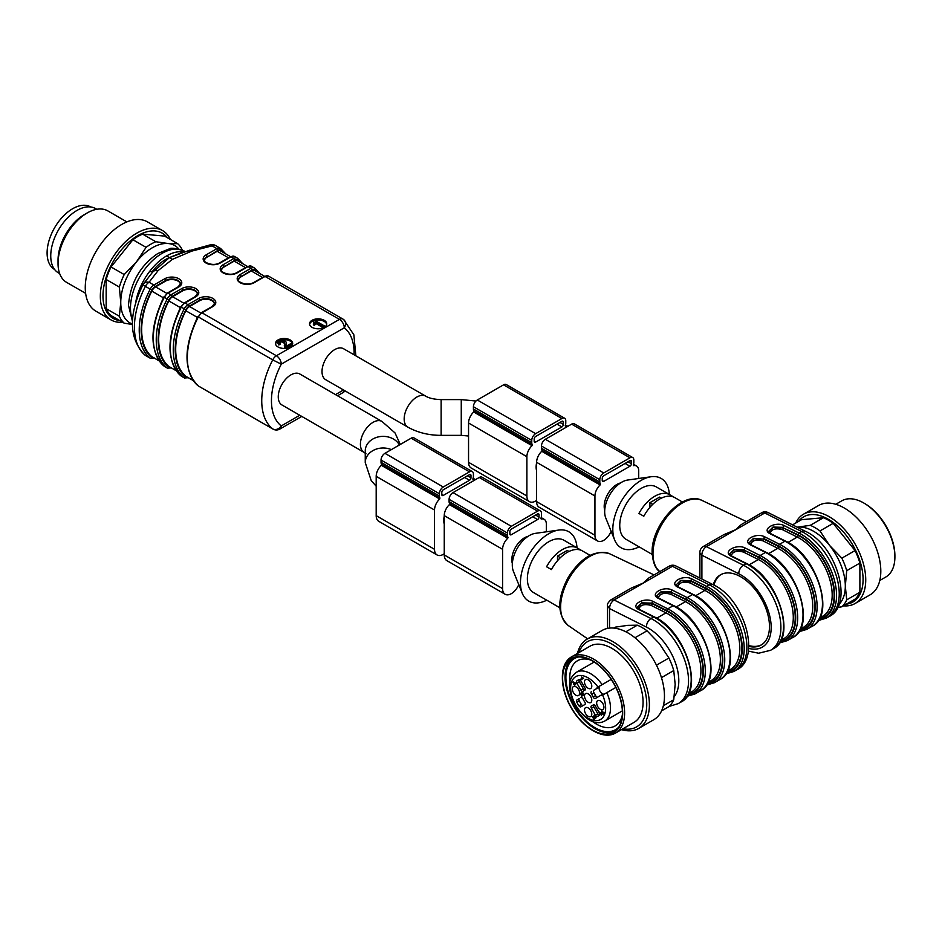 <?xml version="1.0" encoding="UTF-8"?>
<svg xmlns="http://www.w3.org/2000/svg" width="942" height="942" viewBox="0 0 942 942"><rect width="100%" height="100%" fill="white"/><g stroke="black" fill="none" stroke-linecap="round" stroke-linejoin="round"><path stroke-width="1.41" d="M183.69 251.997L183.396 251.844C178.003 251.173 172.386 252.538 166.557 255.953C160.729 259.274 155.112 264.396 149.719 271.296L152.628 272.097L155.053 270.224L158.138 270.542L172.433 259.344L191.815 251.09L212.103 245.862A6.877 3.968 -60 0 1 215.541 245.532A6.877 3.968 -60 0 1 215.8 245.709M290.171 339.956A8.596 4.957 0 0 0 280.81 338.873A8.596 4.957 0 0 0 275.5 343.465A8.596 4.957 0 0 0 284.095 348.422A8.596 4.957 0 0 0 292.691 343.465A8.596 4.957 0 0 0 290.171 339.956M324.201 320.304A8.596 4.957 0 0 0 314.84 319.232A8.596 4.957 0 0 0 309.529 323.812A8.596 4.957 0 0 0 318.125 328.782A8.596 4.957 0 0 0 326.721 323.812A8.596 4.957 0 0 0 324.201 320.304M299.839 374.009A17.874 10.315 120 0 0 281.964 384.336A17.874 10.315 120 0 0 281.964 404.978L364.118 452.407A17.874 10.315 120 0 1 361.387 438.077A17.874 10.315 120 0 1 373.056 422.334A17.874 10.315 120 0 1 381.993 421.451L299.839 374.009M343.595 348.752A17.874 10.315 120 0 0 325.72 359.067A17.874 10.315 120 0 0 325.72 379.708L407.874 427.15A17.874 10.315 120 0 1 407.874 406.508A17.874 10.315 120 0 1 425.749 396.182L343.595 348.752M182.454 252.315L169.407 257.602L166.557 255.953M152.003 272.002C156.937 265.303 162.742 260.51 169.407 257.602L155.053 270.224M153.31 271.237L143.384 284.025M172.433 259.344L169.407 257.602L189.754 250.195L191.815 251.09M354.074 354.804A58.439 33.735 120 0 0 344.289 327.792L281.269 364.177A58.439 33.735 120 0 0 281.269 425.925A6.877 5.593 128.1 0 1 272.709 428.893A65.316 37.704 -60 0 1 272.709 359.879L198.326 316.936A65.316 37.704 120 0 0 198.326 385.949L272.709 428.893A6.877 3.968 120 0 0 272.968 429.069L198.597 386.126A6.877 3.968 120 0 0 198.88 386.267M143.514 283.848A6.877 5.228 34 0 1 149.083 282.247L153.899 285.026L164.744 278.761A9.973 5.758 180 0 1 178.85 278.761A9.973 5.758 180 0 1 178.85 286.91L168.006 293.162L170.914 294.846L181.759 288.593A9.973 5.758 180 0 1 195.865 288.593A9.973 5.758 180 0 1 195.865 296.73L185.021 302.994L187.929 304.678L198.774 298.414A9.973 5.758 180 0 1 212.88 298.414A9.973 5.758 180 0 1 212.88 306.55L202.035 312.815L276.406 355.758A6.877 3.968 60 0 1 281.269 364.177L272.709 359.879A6.877 3.968 120 0 1 276.406 355.758L339.426 319.373L265.043 276.43L254.199 282.694A9.973 5.758 180 0 1 240.104 282.694A9.973 5.758 180 0 1 240.104 274.558L250.949 268.293L248.029 266.61L237.184 272.874A9.973 5.758 180 0 1 223.089 272.874A9.973 5.758 180 0 1 223.089 264.737L233.934 258.473L231.014 256.789L220.169 263.053A9.973 5.758 180 0 1 206.074 263.053A9.973 5.758 180 0 1 206.074 254.905L216.919 248.653L212.103 245.862A6.877 2.037 -102.6 0 0 210.596 244.767L183.29 252.279M154.594 358.066L150.461 358.349L145.645 355.558A6.877 6.877 0 0 1 144.844 355.016A6.877 5.593 -51.9 0 0 145.386 355.381L150.202 358.16A65.316 37.704 -60 0 1 150.202 289.147L145.386 286.368A65.316 37.704 120 0 0 145.386 355.381A6.877 3.968 -60 0 0 145.645 355.558A6.877 3.968 -60 0 0 145.939 355.711M143.408 283.989A6.877 5.228 34 0 0 143.019 284.684L145.386 286.368A6.877 3.968 -60 0 1 149.083 282.247L158.138 270.542M344.289 327.792A6.877 5.593 -51.9 0 0 343.665 319.573L343.665 319.573A6.877 5.593 -51.9 0 0 343.135 319.22A6.877 3.968 120 0 0 342.864 319.032A6.877 3.968 120 0 0 339.426 319.373A6.877 3.968 60 0 1 344.289 327.792M188.906 251.149L189.754 250.195L188.906 251.149M223.395 252.538A63.938 36.915 120 0 0 220.852 250.207A5.499 3.179 120 0 0 217.885 250.337L207.04 257.154A8.596 4.957 0 0 0 204.544 260.357M207.04 257.154L217.202 251.29A6.877 3.968 -60 0 1 220.64 250.949L230.484 256.624M240.41 262.359A63.938 36.915 120 0 0 237.867 260.027A5.499 3.179 120 0 0 234.899 260.157L224.055 266.975A8.596 4.957 0 0 0 221.558 270.177M224.055 266.975L234.217 261.111A6.877 3.968 -60 0 1 237.655 260.769L247.499 266.456M257.425 272.179A63.938 36.915 120 0 0 254.882 269.848A5.499 3.179 120 0 0 251.914 269.977L241.07 276.807A8.596 4.957 0 0 0 238.573 279.998M241.07 276.807L251.231 270.931A6.877 3.968 -60 0 1 254.67 270.589L264.514 276.277M195.865 296.73A1.378 0.789 60 0 0 195.171 296.659L197.408 293.786A8.596 4.957 0 0 0 192.097 289.194A8.596 4.957 0 0 0 182.736 290.277L182.736 290.831A8.596 4.957 180 0 1 191.85 289.7A8.596 4.957 180 0 1 197.384 294.034M182.736 290.831L172.574 296.706A6.877 3.968 120 0 0 168.818 300.922A63.255 36.514 120 0 0 168.818 366.426A6.877 3.968 120 0 0 169.136 366.65A6.877 3.968 120 0 0 169.489 366.815M212.88 306.55A1.378 0.789 60 0 0 212.185 306.48L214.423 303.607A8.596 4.957 0 0 0 209.112 299.026A8.596 4.957 0 0 0 199.751 300.098L199.751 300.663A8.596 4.957 180 0 1 208.865 299.521A8.596 4.957 180 0 1 214.399 303.854M199.751 300.663L189.589 306.527A6.877 3.968 120 0 0 185.833 310.754A63.255 36.514 120 0 0 185.833 376.247A6.877 3.968 120 0 0 186.151 376.47A6.877 3.968 120 0 0 186.504 376.635M178.85 286.91A1.378 0.789 60 0 0 178.156 286.839L180.393 283.954A8.596 4.957 0 0 0 175.082 279.374A8.596 4.957 0 0 0 165.721 280.445L165.721 281.01A8.596 4.957 180 0 1 174.835 279.88A8.596 4.957 180 0 1 180.369 284.213M165.721 281.01L155.56 286.874A6.877 3.968 120 0 0 151.803 291.102A63.255 36.514 120 0 0 151.803 356.606A6.877 3.968 120 0 0 152.121 356.83A6.877 3.968 120 0 0 152.474 356.994M314.769 320.374A8.596 4.957 180 0 1 324.201 321.434A8.596 4.957 180 0 1 326.662 324.378M309.588 324.378A8.596 4.957 180 0 1 313.816 320.645M313.392 323.707L313.392 324.825L314.546 325.496L315.488 323.283L323.094 327.675L324.295 326.992L324.295 325.873L314.534 320.233L313.757 320.68L313.392 323.707L314.546 324.378L315.488 322.164L323.094 326.556L324.295 325.873M314.004 322.034L314.004 323.165M283.283 339.65A8.596 4.957 180 0 1 290.171 341.075A8.596 4.957 180 0 1 292.632 344.018M275.559 344.018A8.596 4.957 180 0 1 278.455 340.839M287.31 348.069L291.938 345.396L291.938 344.266L290.784 343.606L286.015 346.362L285.873 345.62M279.221 343.194L281.894 341.616L284.531 343.441M285.873 345.69L286.156 342.146C283.613 338.814 280.775 338.79 277.631 342.087L278.785 343.842L280.127 343.206L279.221 342.076L281.894 340.498L284.484 342.04L284.72 348.41M277.631 342.087L278.785 344.96L280.127 344.325L280.127 343.206M285.873 346.821L286.156 343.265M323.094 327.675L323.094 326.556M314.546 325.496L314.546 324.378M315.488 323.283L315.488 322.164M286.18 343.665L286.156 342.146M278.785 344.96L278.785 343.842M284.272 345.714L285.508 347.987L291.938 344.266M284.814 348.41L284.814 347.421M441.81 494.585L441.81 492.336A2.061 1.189 -60 0 1 443.27 489.816L469.528 474.65A2.061 1.189 -60 0 1 470.553 474.556A2.061 1.189 -60 0 1 470.976 475.498L470.976 477.747A2.061 1.189 -60 0 1 469.528 480.267L443.27 495.421A2.061 1.189 -60 0 1 442.234 495.527A2.061 1.189 -60 0 1 441.81 494.585L443.27 495.421M475.357 479.702A10.315 5.958 120 0 0 473.108 479.69L472.837 479.019A5.499 3.179 120 0 0 473.414 476.334L473.414 474.097A5.499 3.179 120 0 0 472.272 471.577L413.938 437.889A5.499 3.179 120 0 0 411.183 438.171L384.937 453.326A5.499 3.179 120 0 0 381.039 460.061L381.039 462.31A5.499 3.179 120 0 0 381.616 464.324L381.345 465.301A10.315 5.958 120 0 0 376.188 476.334L376.188 515.639A12.376 7.147 120 0 0 378.743 521.303L437.088 554.979A12.376 7.147 120 0 0 444.247 553.743M472.272 471.577A5.499 3.179 120 0 0 469.528 471.848L443.27 487.002A5.499 3.179 120 0 0 439.384 493.738L439.384 495.987A5.499 3.179 120 0 0 439.949 498L439.678 498.989A10.315 5.958 120 0 0 434.521 510.022L434.521 549.316A12.376 7.147 120 0 0 437.088 554.979M444.247 524.129A17.874 10.315 -60 0 1 444.247 516.11M511.329 534.715A2.061 1.189 -60 0 1 510.305 534.821A2.061 1.189 -60 0 1 509.869 533.878L509.869 531.629A2.061 1.189 -60 0 1 511.329 529.11L537.588 513.943A2.061 1.189 -60 0 1 538.612 513.849A2.061 1.189 -60 0 1 539.036 514.791L539.036 517.04A2.061 1.189 -60 0 1 537.588 519.56L511.329 534.715L509.869 533.878M546.336 531.818L546.336 524.058A10.315 5.958 120 0 0 544.193 519.336A10.315 5.958 120 0 0 541.167 518.983L540.896 518.312A5.499 3.179 120 0 0 541.473 515.627L541.473 513.39A5.499 3.179 120 0 0 540.331 510.87L481.998 477.194A5.499 3.179 120 0 0 479.243 477.464L452.996 492.619A5.499 3.179 120 0 0 449.098 499.354L449.098 501.603A5.499 3.179 120 0 0 449.675 503.617L449.405 504.606A10.315 5.958 120 0 0 444.247 515.627L444.247 554.932A12.376 7.147 120 0 0 446.802 560.596L505.147 594.272A12.376 7.147 120 0 0 518.759 584.605M540.331 510.87A5.499 3.179 120 0 0 537.588 511.141L511.329 526.295A5.499 3.179 120 0 0 507.444 533.031L507.444 535.28A5.499 3.179 120 0 0 508.009 537.293L507.738 538.282A10.315 5.958 120 0 0 502.581 549.316L502.581 588.609A12.376 7.147 120 0 0 505.147 594.272M512.354 563.575A17.874 10.315 -60 0 1 524.458 537.811A17.874 10.315 -60 0 1 528.085 536.328M534.185 441.256L534.185 439.007A2.061 1.189 -60 0 1 535.633 436.487L561.891 421.321A2.061 1.189 -60 0 1 562.916 421.227A2.061 1.189 -60 0 1 563.351 422.169L563.351 424.418A2.061 1.189 -60 0 1 561.891 426.938L535.633 442.092A2.061 1.189 -60 0 1 534.609 442.198A2.061 1.189 -60 0 1 534.185 441.256L535.633 442.092M567.72 426.373A10.315 5.958 120 0 0 565.483 426.361L565.212 425.69A5.499 3.179 120 0 0 565.777 423.005L565.777 420.768A5.499 3.179 120 0 0 564.635 418.248L506.301 384.572A5.499 3.179 120 0 0 503.558 384.842L477.3 399.997A5.499 3.179 120 0 0 473.414 406.732L473.414 408.981A5.499 3.179 120 0 0 473.979 410.995L473.708 411.984A10.315 5.958 120 0 0 468.551 423.005L468.551 462.31A12.376 7.147 120 0 0 471.118 467.974L529.451 501.65A12.376 7.147 120 0 0 536.61 500.414M564.635 418.248A5.499 3.179 120 0 0 561.891 418.519L535.633 433.673A5.499 3.179 120 0 0 531.747 440.409L531.747 442.658A5.499 3.179 120 0 0 532.324 444.671L532.053 445.66A10.315 5.958 120 0 0 526.884 456.693L526.884 495.987A12.376 7.147 120 0 0 529.451 501.65M536.61 470.8A17.874 10.315 -60 0 1 536.61 462.781M603.704 481.386A2.061 1.189 -60 0 1 602.668 481.492A2.061 1.189 -60 0 1 602.244 480.55L602.244 478.3A2.061 1.189 -60 0 1 603.704 475.781L629.951 460.626A2.061 1.189 -60 0 1 630.987 460.52A2.061 1.189 -60 0 1 631.411 461.462L631.411 463.711A2.061 1.189 -60 0 1 629.951 466.231L603.704 481.386L602.244 480.55M638.7 478.489L638.7 470.729A10.315 5.958 120 0 0 636.568 466.007A10.315 5.958 120 0 0 633.542 465.654L633.271 464.983A5.499 3.179 120 0 0 633.836 462.31L633.836 460.061A5.499 3.179 120 0 0 632.706 457.541L574.361 423.865A5.499 3.179 120 0 0 571.617 424.135L545.359 439.29A5.499 3.179 120 0 0 541.473 446.025L541.473 448.274A5.499 3.179 120 0 0 542.039 450.288L541.768 451.277A10.315 5.958 120 0 0 536.61 462.31L536.61 501.603A12.376 7.147 120 0 0 539.177 507.267L597.511 540.943A12.376 7.147 120 0 0 611.134 531.276M632.706 457.541A5.499 3.179 120 0 0 629.951 457.812L603.704 472.966A5.499 3.179 120 0 0 599.807 479.702L599.807 481.951A5.499 3.179 120 0 0 600.384 483.964L600.113 484.953A10.315 5.958 120 0 0 594.944 495.987L594.944 535.28A12.376 7.147 120 0 0 597.511 540.943M604.717 510.246A17.874 10.315 -60 0 1 607.884 493.914A17.874 10.315 -60 0 1 620.448 482.999M122.578 322.235A51.563 29.767 -60 0 1 118.562 322.246A51.563 29.767 -60 0 1 111.015 319.915L95.943 311.213A51.563 29.767 -60 0 1 95.943 251.667A51.563 29.767 -60 0 1 147.505 221.9L162.577 230.602A51.563 29.767 -60 0 1 170.372 239.456M111.015 319.915A51.563 29.767 -60 0 1 111.015 260.369A51.563 29.767 -60 0 1 162.577 230.602M119.681 320.563A49.184 28.39 -60 0 1 113.17 261.617A49.184 28.39 -60 0 1 167.476 237.784M132.398 324.495L124.214 323.177L111.026 315.558A48.124 27.789 -60 0 1 106.163 308.646L119.351 316.253L120.753 302.488L119.351 287.086L106.163 279.48L106.163 308.646M106.163 279.48A48.124 27.789 -60 0 1 111.026 266.951L124.214 274.558L136.555 261.758L146.081 247.346L132.904 239.739L111.026 266.951M132.904 239.739A48.124 27.789 -60 0 1 142.631 234.122L155.807 241.729L168.147 243.519L177.685 243.684L164.509 236.077L142.631 234.122M124.214 323.177A48.124 27.789 -60 0 1 119.351 316.253M119.351 287.086A48.124 27.789 -60 0 1 124.214 274.558M146.081 247.346A48.124 27.789 -60 0 1 155.807 241.729M177.685 243.684A48.124 27.789 -60 0 1 182.324 250.101M132.398 324.048A44.686 25.799 -60 0 1 120.753 302.488A44.686 25.799 -60 0 1 136.555 261.758A44.686 25.799 -60 0 1 168.147 243.519A44.686 25.799 -60 0 1 178.768 248.971M85.628 293.351L66.588 282.353A41.248 23.821 -60 0 1 58.039 263.466A41.248 23.821 -60 0 1 87.206 212.951A41.248 23.821 -60 0 1 107.835 210.902L126.876 221.9M58.039 263.466L58.039 260.098A37.127 21.43 -60 0 1 84.285 214.635L87.206 212.951M59.652 273.592L58.439 272.886A37.127 21.43 -60 0 1 58.439 230.013A37.127 21.43 -60 0 1 95.566 208.582L96.779 209.289M90.703 206.969L90.668 206.946A36.09 20.842 120 0 0 54.577 227.787A36.09 20.842 120 0 0 54.577 269.471L54.601 269.483M577.01 547.808A40.047 23.126 120 0 0 558.783 530.063L535.339 533.36A24.068 13.895 120 0 0 517.288 548.256A24.068 13.895 120 0 0 513.402 571.347L522.28 593.295A40.047 23.126 120 0 0 546.76 600.207M581.661 550.528L578.176 548.527A30.25 17.462 120 0 0 577.505 548.091L563.893 540.237A30.25 17.462 120 0 0 533.643 557.699A30.25 17.462 120 0 0 533.643 592.636L547.255 600.49A30.25 17.462 -60 0 1 546.572 600.066L551.435 602.868A30.25 17.462 -60 0 0 552.118 603.304L559.807 607.743M590.057 555.344L582.368 550.905A30.25 17.462 120 0 0 551.435 569.569L546.572 566.766A30.25 17.462 120 0 1 577.505 548.091M547.961 600.866A30.25 17.462 -60 0 1 547.255 600.49M558.783 530.063A40.047 23.126 120 0 0 528.745 554.873A40.047 23.126 120 0 0 522.28 593.295M687.613 695.326A48.466 27.989 -120 0 0 701.637 657.763A48.466 27.989 -120 0 0 666.865 610.557L652.076 603.139L641.749 602.833L637.416 607.249M637.404 607.46L641.749 603.257L652.076 603.692L666.889 611.146A47.783 27.589 60 0 1 701.048 657.139A47.783 27.589 60 0 1 688.049 694.584M656.845 595.815L659.011 598.252A1.378 0.848 116.7 0 0 658.328 598.323C648.932 593.978 663.71 585.441 672.423 590.187A1.378 0.848 116.7 0 0 671.516 591.906L661.19 591.611L656.845 595.78L661.366 591.976L671.516 592.471A1.378 0.848 -63.3 0 1 670.61 594.19C663.745 592.447 659.659 593.672 658.34 597.876M726.506 672.871A48.466 27.989 -120 0 0 740.53 635.308A48.466 27.989 -120 0 0 705.758 588.114L690.957 580.684L680.642 580.378L676.309 584.794M676.309 584.758L680.807 580.743L690.957 581.238L705.782 588.691A47.783 27.589 60 0 1 739.941 634.684A47.783 27.589 60 0 1 726.93 672.129M610.958 599.818L631.328 588.055L643.139 583.086L648.92 577.893L669.291 566.13A6.877 3.968 -120 0 1 672.411 566.307L614.078 599.983C611.205 602.068 609.698 604.929 609.533 608.579L607.531 605.824C606.907 604.493 608.049 602.491 610.958 599.818L614.078 599.983L650.993 618.529A49.844 28.778 60 0 1 685.387 662.214A49.844 28.778 60 0 1 678.205 703.627L680.878 702.084A49.844 28.778 -120 0 0 688.072 660.672A49.844 28.778 -120 0 0 653.677 616.986L650.993 618.529A6.877 4.215 -63.3 0 0 646.447 627.113L609.533 608.579L609.533 628.09M680.878 702.084C704.746 690.969 685.435 630.657 654.349 616.916A1.378 0.848 -63.3 0 0 653.677 616.986L638.876 609.556A1.378 0.848 -63.3 0 1 639.559 609.486L637.404 607.037M688.496 693.724L691.322 692.087A46.405 26.788 -120 0 0 698.01 653.524A46.405 26.788 -120 0 0 665.982 612.853L651.158 605.412A1.378 0.848 116.7 0 0 652.076 603.692L652.076 603.139A1.378 0.848 -63.3 0 1 652.983 601.42L667.772 608.85A49.844 28.778 60 0 1 702.167 652.523A49.844 28.778 60 0 1 694.984 693.948L700.33 690.863A49.844 28.778 -120 0 0 707.513 649.438A49.844 28.778 -120 0 0 673.118 605.753L667.772 608.85A1.378 0.848 -63.3 0 0 666.865 610.557M672.423 590.187L687.213 597.617L692.558 594.532A1.378 0.848 -63.3 0 1 693.241 594.461C724.327 608.202 743.638 668.514 719.77 679.629A49.844 28.778 -120 0 0 726.953 638.217A49.844 28.778 -120 0 0 692.558 594.532L677.769 587.101A1.378 0.848 -63.3 0 1 678.452 587.031L676.297 584.582M727.389 671.269L730.203 669.632A46.405 26.788 -120 0 0 736.903 631.081A46.405 26.788 -120 0 0 704.875 590.41L690.05 582.957A1.378 0.848 116.7 0 0 690.957 581.238L690.957 580.684A1.378 0.848 -63.3 0 1 691.875 578.965L706.665 586.395A49.844 28.778 60 0 1 741.06 630.068A49.844 28.778 60 0 1 733.877 671.493L736.55 669.95A49.844 28.778 -120 0 0 743.733 628.526A49.844 28.778 -120 0 0 709.338 584.852L706.665 586.395A1.378 0.848 -63.3 0 0 705.758 588.114M578.176 548.527L578.176 549.563M569.015 551.459L567.237 550.434L557.511 556.051L557.511 560.714M560.349 557.688L557.511 556.051M562.374 678.146L562.374 677.015A44.003 25.399 60 0 1 566.542 661.461A44.003 25.399 60 0 1 571.488 656.88A44.003 25.399 60 0 1 615.491 682.279A44.003 25.399 60 0 1 615.491 733.088A44.003 25.399 60 0 1 593.484 730.91L592.518 730.344A42.626 24.61 -120 0 0 622.662 712.953A42.626 24.61 -120 0 0 592.518 660.742A42.626 24.61 -120 0 0 562.374 678.146A42.626 24.61 -120 0 0 577.446 716.98A42.626 24.61 -120 0 0 592.518 730.344M615.491 733.088L633.966 722.42A44.003 25.399 -120 0 0 627.525 662.191A44.003 25.399 -120 0 0 589.963 646.212L571.488 656.88M607.46 674.272A42.284 24.41 -120 0 0 571.382 658.929A42.284 24.41 -120 0 0 571.382 707.748A42.284 24.41 -120 0 0 613.654 732.158A42.284 24.41 -120 0 0 607.46 674.272M575.656 683.244L573.548 682.467L574.408 683.963L575.385 683.397M572.63 658.281A42.284 24.41 -120 0 0 573.808 706.347A42.284 24.41 -120 0 0 614.843 731.404M578.729 656.951A41.083 23.715 -120 0 0 574.408 706.005A41.083 23.715 -120 0 0 619.047 726.777M602.291 712.811L603.587 713.553M604.105 712.505L603.351 712.906M574.443 684.728L573.442 684.528L575.079 683.586L574.42 683.963L574.808 685.376L574.443 684.728L576.528 683.515L573.219 681.902M582.238 692.735L582.757 693.241L581.85 693.453L582.933 692.865M580.92 690.133L583.357 688.732L579.365 681.82L576.928 683.221L580.92 690.133A2.061 1.189 -120 0 0 582.98 691.322A2.061 1.189 -120 0 0 583.145 691.181A8.596 4.957 -120 0 1 583.84 690.627A8.596 4.957 -120 0 1 584.676 690.309A2.061 1.189 -120 0 0 584.876 690.227A2.061 1.189 -120 0 0 584.876 687.848L580.884 680.936A2.061 1.189 -120 0 0 578.93 679.7A20.63 11.905 -120 0 0 577.835 680.206A20.63 11.905 -120 0 0 576.834 680.913A2.061 1.189 -120 0 0 576.928 683.221M583.357 688.732A2.061 1.189 -120 0 0 584.923 690.003M579.13 679.653A2.061 1.189 -120 0 0 579.365 681.82M576.834 702.179A2.061 1.189 -120 0 1 576.928 699.977L579.365 698.575A2.061 1.189 -120 0 0 579.259 700.766L576.834 702.179A20.63 11.905 -120 0 0 578.93 705.817A2.061 1.189 -120 0 0 580.884 706.83L584.876 704.522A2.061 1.189 -120 0 0 584.676 701.837A8.596 4.957 -120 0 1 583.145 699.188A2.061 1.189 -120 0 0 580.92 697.681M578.93 705.817L581.367 704.416A20.63 11.905 60 0 1 579.259 700.766M581.367 704.416A2.061 1.189 -120 0 0 583.31 705.428M593.519 704.887A2.061 1.189 -120 0 0 593.837 706.889L591.411 708.29L595.403 715.202A2.061 1.189 -120 0 0 597.346 716.45A20.63 11.905 -120 0 0 598.453 715.932A20.63 11.905 -120 0 0 599.453 715.237A2.061 1.189 -120 0 0 599.347 712.917L595.368 706.017A2.061 1.189 -120 0 0 593.295 704.816A2.061 1.189 -120 0 0 593.13 704.957A8.596 4.957 -120 0 1 592.436 705.511A8.596 4.957 -120 0 1 591.611 705.841A2.061 1.189 -120 0 0 591.411 705.911A2.061 1.189 -120 0 0 591.411 708.29M595.403 715.202L597.829 713.801L593.837 706.889M597.829 713.801A2.061 1.189 -120 0 0 599.583 715.084M582.639 678.016L581.555 677.086L583.593 678.252L580.825 679.841L580.496 679.264L582.639 678.016L581.461 678.699L581.803 679.288M590.693 660.036A37.645 21.737 -120 0 0 577.528 660.731A37.645 21.737 -120 0 0 569.733 677.969A37.645 21.737 -120 0 0 569.992 682.373M592.659 721.631A37.645 21.737 -120 0 0 615.173 725.929A37.645 21.737 -120 0 0 622.356 714.884M601.314 713.365L600.254 712.753L601.279 715.272L599.465 712.128L602.374 713.471L603.127 713.059L601.491 711.104L602.35 711.222C603.963 713.176 603.952 714.095 602.327 713.989L601.738 713.129M603.28 714.118L602.327 713.989L603.292 713.424M601.808 711.716L602.491 711.328M602.374 713.471L603.492 712.858M574.102 684.139L572.913 682.079M573.442 684.528L574.42 683.963M581.85 693.453L582.91 695.443L581.65 696.244L580.472 693.206L582.121 695.643L581.12 692.982L582.792 692.629L583.84 695.184L583.063 693.088M581.391 693.548L582.368 692.994M575.986 686.848A5.157 2.979 -120 0 0 573.749 686.435A5.157 2.979 -120 0 0 573.407 692.547A5.157 2.979 -120 0 0 578.871 695.302A5.157 2.979 -120 0 0 579.259 691.098A5.157 2.979 -120 0 0 575.986 686.848M584.499 709.997A5.157 2.979 -120 0 0 586.96 715.402A5.157 2.979 -120 0 0 591.023 716.356A5.157 2.979 -120 0 0 590.716 710.621A5.157 2.979 -120 0 0 585.9 707.489A5.157 2.979 -120 0 0 584.499 709.997M600.301 709.302A5.157 2.979 -120 0 0 603.174 709.338A5.157 2.979 -120 0 0 602.868 703.603A5.157 2.979 -120 0 0 598.064 700.471A5.157 2.979 -120 0 0 596.851 704.463A5.157 2.979 -120 0 0 600.301 709.302M591.788 686.141A5.157 2.979 -120 0 0 589.751 681.184A5.157 2.979 -120 0 0 585.9 679.418A5.157 2.979 -120 0 0 585.559 685.529A5.157 2.979 -120 0 0 591.023 688.284A5.157 2.979 -120 0 0 591.788 686.141M591.411 691.616A2.061 1.189 -120 0 0 591.611 694.313A8.596 4.957 -120 0 1 593.13 696.95A2.061 1.189 -120 0 0 595.368 698.469L603.104 693.995A4.639 2.685 60 0 1 599.159 687.154L593.837 690.215A2.061 1.189 -120 0 0 594.037 692.9A8.596 4.957 60 0 1 595.568 695.549A2.061 1.189 -120 0 0 597.781 697.068M580.496 679.264L581.461 678.699M594.767 717.521L594.002 715.39L595.886 717.851L593.66 719.064L592.812 717.239C594.037 719.064 594.402 718.958 593.884 716.921L595.297 717.616L596.262 717.062M594.532 719.17L593.66 719.064L594.626 718.511M595.886 717.851L595.214 718.24L595.886 717.863M594.272 716.014L594.908 715.649M592.812 717.239C594.037 719.064 594.402 718.958 593.884 716.921M593.837 690.215L599.159 687.154M615.856 687.436L602.232 695.29A4.639 2.685 60 0 1 600.678 695.396M596.722 688.555A4.639 2.685 60 0 1 597.593 687.26L611.205 679.394M591.788 700.177A5.157 2.979 60 0 1 590.752 702.52A5.157 2.979 60 0 1 586.772 701.178A5.157 2.979 60 0 1 584.499 695.961A5.157 2.979 60 0 1 585.594 693.583A5.157 2.979 60 0 1 589.562 695.008A5.157 2.979 60 0 1 591.788 700.177M597.982 687.036A24.751 14.295 -120 0 0 570.982 684.175A24.751 14.295 -120 0 0 591.6 719.876A24.751 14.295 -120 0 0 602.621 695.066L606.789 692.664A28.189 16.273 -120 0 1 604.67 721.077C595.685 725.705 585.865 720.524 575.221 705.523C565.353 684.952 570.016 677.004 576.48 672.258A28.189 16.273 -120 0 1 602.15 684.622M622.98 728.767A49.184 28.39 -120 0 0 646.565 708.325A49.184 28.39 -120 0 0 629.35 659.577A49.184 28.39 -120 0 0 578.977 652.559M621.496 729.626A51.563 29.767 -120 0 0 638.711 728.413A51.563 29.767 -120 0 0 631.164 657.822A51.563 29.767 -120 0 0 587.149 639.1A51.563 29.767 -120 0 0 577.493 653.407M638.711 728.413L653.783 719.712A51.563 29.767 -120 0 0 646.236 649.12A51.563 29.767 -120 0 0 602.221 630.398L587.149 639.1M656.48 665.182L668.902 658.011L659.365 643.598L647.024 630.799A48.124 27.789 -120 0 0 637.298 625.182L627.761 625.358L615.42 627.137L613.795 628.078M663.368 705.711L673.754 699.718A48.124 27.789 -120 0 1 668.902 706.63L661.578 710.857M673.754 699.718L675.167 684.316L673.754 670.539L661.461 677.639M673.754 670.539A48.124 27.789 -120 0 0 668.902 658.011M647.024 630.799L634.979 637.758M625.865 631.788L637.298 625.182M669.373 494.479A40.047 23.126 120 0 0 651.158 476.734L627.713 480.031A24.068 13.895 120 0 0 604.67 511.706A24.068 13.895 120 0 0 605.777 518.018L614.643 539.978A40.047 23.126 120 0 0 639.123 546.878M682.42 502.015L674.731 497.576A30.25 17.462 -60 0 0 643.81 516.24L638.947 513.437A30.25 17.462 -60 0 1 669.868 494.774L656.256 486.908A30.25 17.462 120 0 0 632.942 495.009A30.25 17.462 120 0 0 619.742 525.459A30.25 17.462 120 0 0 626.006 539.307L639.618 547.161A30.25 17.462 120 0 0 640.324 547.538M639.618 547.161A30.25 17.462 120 0 1 638.947 546.737L643.81 549.539A30.25 17.462 120 0 0 644.481 549.975L652.17 554.414M669.868 494.774A30.25 17.462 -60 0 1 670.539 495.198L674.025 497.199M651.158 476.734A40.047 23.126 120 0 0 612.818 529.451A40.047 23.126 120 0 0 614.643 539.978M799.428 630.775A48.466 27.989 -120 0 0 813.452 593.201A48.466 27.989 -120 0 0 778.669 546.007L763.88 538.577A1.378 0.848 -63.3 0 1 764.798 536.858L779.587 544.288A49.844 28.778 60 0 1 813.982 587.973A49.844 28.778 60 0 1 806.788 629.386L812.145 626.3A49.844 28.778 -120 0 0 819.328 584.888A49.844 28.778 -120 0 0 784.933 541.203A1.378 0.848 116.7 0 1 785.616 541.132L770.815 533.702A1.378 0.848 116.7 0 0 770.144 533.773C760.747 529.428 775.525 520.891 784.239 525.636A1.378 0.848 116.7 0 0 783.332 527.355L773.005 527.049L768.672 531.465M768.672 531.429L773.17 527.414L783.332 527.909A1.378 0.848 -63.3 0 1 782.425 529.628C775.56 527.897 771.474 529.121 770.144 533.313M749.231 542.663L753.73 538.647L763.88 539.142L753.565 538.282L749.231 542.686M746.723 563.587C777.809 577.328 797.109 637.64 773.252 648.755A49.844 28.778 -120 0 0 780.435 607.343A49.844 28.778 -120 0 0 746.04 563.657A1.378 0.848 116.7 0 1 746.723 563.587L731.934 556.157A1.378 0.848 116.7 0 0 731.251 556.227C721.855 551.871 736.632 543.346 745.346 548.091A1.378 0.848 116.7 0 0 744.439 549.81L734.112 549.504L729.791 553.92M729.779 553.884L734.289 549.869L744.439 550.363A1.378 0.848 -63.3 0 1 743.532 552.083C736.668 550.352 732.582 551.576 731.263 555.768M703.321 546.49L723.703 534.726L735.502 529.769L741.283 524.564L761.666 512.801L764.786 512.978L706.441 546.654A6.877 4.215 116.7 0 0 701.896 555.25A6.877 3.968 180 0 1 699.882 552.436A6.877 6.877 0 0 1 703.321 546.49A6.877 3.968 60 0 1 706.441 546.654L743.368 565.2A49.844 28.778 60 0 1 777.762 608.885A49.844 28.778 60 0 1 770.58 650.298L758.663 653.23L748.36 651.11M748.831 646.377A40.565 23.42 -120 0 0 761.077 645.07A40.565 23.42 -120 0 0 761.077 598.229A40.565 23.42 -120 0 0 720.512 574.808A40.565 23.42 -120 0 0 713.259 584.758M805.104 531.158L768.189 512.613L764.786 512.978L801.701 531.524L799.028 533.066A49.844 28.778 60 0 1 833.423 576.751A49.844 28.778 60 0 1 826.24 618.164L828.913 616.621A49.844 28.778 -120 0 0 836.096 575.197A49.844 28.778 -120 0 0 801.701 531.524A6.877 4.215 116.7 0 1 805.104 531.158C837.049 545.265 854.147 605.294 828.913 616.621M750.692 545.006A1.378 0.848 -63.3 0 1 751.375 544.923L766.164 552.353C797.25 566.095 816.561 626.418 792.693 637.534A49.844 28.778 -120 0 0 799.876 596.109A49.844 28.778 -120 0 0 765.481 552.424L750.692 545.006C741.295 540.649 756.085 532.112 764.798 536.858M768.542 553.649L777.798 548.303L762.973 540.861A1.378 0.848 116.7 0 0 763.88 539.142L778.704 546.584A47.783 27.589 60 0 1 812.864 592.577A47.783 27.589 60 0 1 799.852 630.021M748.866 645.564A40.565 23.42 -120 0 0 761.548 644.775M721.007 574.538A40.565 23.42 -120 0 0 713.977 585.135M670.539 496.234L670.539 495.198M649.886 507.385L649.886 502.722L659.6 497.105L661.378 498.13M652.724 504.359L649.886 502.722M879.781 580.496L885.786 577.034A44.003 25.399 -120 0 0 894.9 556.887A44.003 25.399 -120 0 0 863.79 503.004A44.003 25.399 -120 0 0 848.236 498.836A44.003 25.399 -120 0 0 841.783 500.826L835.778 504.288M863.79 503.004L864.756 503.57A42.626 24.61 60 0 1 894.9 555.768L894.9 556.887M795.696 523.057A51.563 29.767 60 0 1 803.491 514.202L818.563 505.501A51.563 29.767 60 0 1 870.125 535.268A51.563 29.767 60 0 1 870.125 594.814L855.053 603.516A51.563 29.767 60 0 1 847.506 605.847A51.563 29.767 60 0 1 843.479 605.836M803.491 514.202A51.563 29.767 60 0 1 855.053 543.97A51.563 29.767 60 0 1 855.053 603.516M798.592 521.385A49.184 28.39 60 0 1 852.887 545.218A49.184 28.39 60 0 1 846.375 604.163M797.179 527.179L810.261 525.33A48.124 27.789 60 0 1 819.976 530.947L829.513 545.359L841.854 558.159A48.124 27.789 60 0 1 846.717 570.687L845.315 586.077L846.717 599.854L859.893 592.247A48.124 27.789 60 0 1 855.042 599.159L841.854 606.778L837.532 607.531M810.261 525.33L823.438 517.723L801.56 519.678L792.575 524.859M823.438 517.723A48.124 27.789 60 0 1 833.164 523.328L819.976 530.947M841.854 558.159L855.042 550.552L833.164 523.328M855.042 550.552A48.124 27.789 60 0 1 859.893 563.081L846.717 570.687M859.893 592.247L859.893 563.081M846.717 599.854A48.124 27.789 60 0 1 841.854 606.778M797.215 527.19A44.686 25.799 60 0 1 797.909 527.12A44.686 25.799 60 0 1 829.513 545.359A44.686 25.799 60 0 1 845.315 586.077A44.686 25.799 60 0 1 838.992 604.328M164.085 366.132A1.378 1.119 -51.9 0 0 164.297 366.297L167.217 367.981A65.316 37.704 -60 0 1 167.217 298.967L164.297 297.283A65.316 37.704 120 0 0 164.297 366.297A6.877 3.968 120 0 0 164.567 366.485A6.877 3.968 120 0 0 164.85 366.626M171.609 367.898L167.476 368.169A6.877 3.968 -60 0 1 167.217 367.981A1.378 1.119 -51.9 0 0 168.924 367.392A5.499 3.179 120 0 0 170.926 367.686M168.924 299.827L167.217 298.967A6.877 3.968 -60 0 1 170.914 294.846A1.378 0.789 60 0 1 171.891 296.53A5.499 3.179 120 0 0 168.924 299.827A63.938 36.915 120 0 0 168.924 367.392M168.006 293.162A6.877 3.968 120 0 0 164.297 297.283L167.311 293.103A1.378 0.789 60 0 1 168.006 293.162M202.035 312.815A6.877 3.968 120 0 0 198.326 316.936L201.341 312.744A1.378 0.789 60 0 1 202.035 312.815M188.624 377.718L184.491 377.989L181.205 376.058A1.378 1.119 -51.9 0 0 181.311 376.129L184.232 377.813A65.316 37.704 -60 0 1 184.232 308.799L181.311 307.116A65.316 37.704 120 0 0 181.311 376.129A6.877 3.968 120 0 0 181.582 376.305A6.877 3.968 120 0 0 181.865 376.447M184.491 377.989A6.877 3.968 -60 0 1 184.232 377.813A1.378 1.119 -51.9 0 0 185.939 377.212A5.499 3.179 120 0 0 187.941 377.507M185.939 309.659L184.232 308.799A6.877 3.968 -60 0 1 187.929 304.678A1.378 0.789 60 0 1 188.906 306.362A5.499 3.179 120 0 0 185.939 309.659A63.938 36.915 120 0 0 185.939 377.212M185.021 302.994A6.877 3.968 120 0 0 181.311 307.116L180.829 306.774L184.326 302.924A1.378 0.789 60 0 1 185.021 302.994M251.914 269.977A1.378 0.789 -120 0 0 250.949 268.293A6.877 3.968 -60 0 1 254.387 267.952A6.877 3.968 -60 0 1 254.646 268.14A1.378 1.119 -51.9 0 1 254.752 268.211L251.467 266.268A6.877 3.968 120 0 0 248.029 266.61A1.378 0.789 -120 0 0 247.346 266.539L251.467 266.268A6.877 3.968 120 0 1 251.738 266.456M234.899 260.157A1.378 0.789 -120 0 0 233.934 258.473A6.877 3.968 -60 0 1 237.372 258.132A6.877 3.968 -60 0 1 237.631 258.308A1.378 1.119 -51.9 0 1 237.737 258.379L234.452 256.448A6.877 3.968 120 0 0 231.014 256.789A1.378 0.789 -120 0 0 230.331 256.719L234.452 256.448A6.877 3.968 120 0 1 234.723 256.624M217.885 250.337A1.378 0.789 -120 0 0 216.919 248.653A6.877 3.968 -60 0 1 220.357 248.311A6.877 3.968 -60 0 1 220.616 248.488A1.378 1.119 -51.9 0 1 220.722 248.558L215.541 245.532A6.877 6.877 0 0 0 210.596 244.767M185.138 251.573L184.42 251.149A44.686 25.799 120 0 0 149.978 263.124A44.686 25.799 120 0 0 130.479 308.093A44.686 25.799 120 0 0 132.551 319.915M149.719 271.296A44.686 25.799 120 0 0 135.554 303.3M272.968 429.069A6.877 6.877 0 0 0 279.845 429.069A6.877 3.968 60 0 0 281.269 425.925L299.768 415.245M335.517 394.604L343.524 389.988M150.461 358.349A6.877 3.968 -60 0 1 150.202 358.16A1.378 1.119 -51.9 0 0 151.909 357.571A5.499 3.179 120 0 0 153.911 357.854M344.219 390.4A6.877 3.968 60 0 1 342.864 392.696L337.53 395.77M151.909 290.006L150.202 289.147A6.877 3.968 -60 0 1 153.899 285.026A1.378 0.789 60 0 1 154.877 286.709A5.499 3.179 120 0 0 151.909 290.006A63.938 36.915 120 0 0 151.909 357.571M268.753 276.277A6.877 3.968 120 0 0 268.482 276.088A6.877 3.968 120 0 0 265.043 276.43A1.378 0.789 -120 0 0 264.361 276.371L268.482 276.088L342.864 319.032A6.877 6.877 0 0 1 343.665 319.573L353.862 334.81L355.864 355.84M206.074 254.905A1.378 0.789 -120 0 1 207.04 256.589A8.596 4.957 0 0 0 204.52 260.098C201.729 260.593 211.491 267.269 219.486 262.983A1.378 0.789 60 0 1 220.169 263.053M217.202 251.29L228.47 257.79M223.089 264.737A1.378 0.789 -120 0 1 224.055 266.421A8.596 4.957 0 0 0 221.535 269.93C218.744 270.413 228.506 277.101 236.501 272.803A1.378 0.789 60 0 1 237.184 272.874M234.217 261.111L245.485 267.61M240.104 274.558A1.378 0.789 -120 0 1 241.07 276.241A8.596 4.957 0 0 0 238.55 279.75C235.759 280.245 245.521 286.921 253.516 282.624A1.378 0.789 60 0 1 254.199 282.694M251.231 270.931L262.5 277.443M181.759 288.593A1.378 0.789 -120 0 1 182.736 290.277L171.891 296.53M168.818 366.426L176.154 370.665M168.818 300.922L180.405 307.622M172.574 296.706L183.855 303.218M198.774 298.414A1.378 0.789 -120 0 1 199.751 300.098L188.906 306.362M185.833 376.247L193.169 380.486M185.833 310.754L197.42 317.442M189.589 306.527L200.87 313.038M164.744 278.761A1.378 0.789 -120 0 1 165.721 280.445L154.877 286.709M151.803 356.606L159.139 360.845M151.803 291.102L163.39 297.79M155.56 286.874L166.84 293.398M315.181 324.413L315.181 323.294M286.027 345.314L286.027 344.195M277.631 343.206L277.631 342.346M281.894 341.616L281.894 340.498M284.484 343.171L284.484 342.04M254.882 269.848A1.378 1.119 -51.9 0 0 254.752 268.211L259.757 273.533M237.867 260.027A1.378 1.119 -51.9 0 0 237.737 258.379L242.742 263.701M220.852 250.207A1.378 1.119 -51.9 0 0 220.722 248.558L225.727 253.881M198.091 316.677L197.844 316.606C183.278 347.869 183.396 370.96 198.22 385.879M181.076 306.845L180.829 306.774C166.263 338.048 166.381 361.139 181.205 376.058M164.061 297.024L163.814 296.954C149.248 328.216 149.366 351.307 164.191 366.226L167.476 368.169M475.969 401.033L461.262 399.608L441.127 399.608L441.127 435.357C428.751 435.334 417.659 432.59 407.874 427.15M461.262 399.608L461.262 435.357L441.127 435.357M399.42 444.954A17.874 14.601 180 0 0 383.135 436.37A17.874 14.601 180 0 0 365.249 450.959L365.249 462.581A17.874 14.601 180 0 1 383.135 447.992A17.874 14.601 180 0 1 391.342 449.617M470.976 475.498L469.528 474.65M470.976 477.747L467.573 475.781M469.528 480.267L464.665 477.464M434.521 549.316L376.188 515.639M434.521 510.022L376.188 476.334M469.528 471.848L411.183 438.171M443.27 487.002L384.937 453.326M439.384 493.738L381.039 460.061M439.384 495.987L381.039 462.31M439.949 498L381.616 464.324M439.678 498.989L381.345 465.301M537.588 519.56L532.725 516.758M539.036 517.04L535.633 515.074M539.036 514.791L537.588 513.943M502.581 549.316L444.247 515.627M507.738 538.282L449.405 504.606M508.009 537.293L449.675 503.617M507.444 535.28L449.098 501.603M507.444 533.031L449.098 499.354M511.329 526.295L452.996 492.619M537.588 511.141L479.243 477.464M502.581 588.609L444.247 554.932M563.351 422.169L561.891 421.321M563.351 424.418L559.948 422.452M561.891 426.938L557.028 424.135M526.884 495.987L468.551 462.31M526.884 456.693L468.551 423.005M561.891 418.519L503.558 384.842M535.633 433.673L477.3 399.997M531.747 440.409L473.414 406.732M531.747 442.658L473.414 408.981M532.324 444.671L473.979 410.995M532.053 445.66L473.708 411.984M629.951 466.231L625.088 463.429M631.411 463.711L628.008 461.745M631.411 461.462L629.951 460.626M594.944 495.987L536.61 462.31M600.113 484.953L541.768 451.277M600.384 483.964L542.039 450.288M599.807 481.951L541.473 448.274M599.807 479.702L541.473 446.025M603.704 472.966L545.359 439.29M629.951 457.812L571.617 424.135M594.944 535.28L536.61 501.603M674.225 696.691A42.967 24.81 -120 0 0 674.484 660.283A42.967 24.81 -120 0 0 646.447 627.113M707.053 684.104A48.466 27.989 -120 0 0 721.089 646.53A48.466 27.989 -120 0 0 686.306 599.336A1.378 0.848 116.7 0 1 687.213 597.617A49.844 28.778 60 0 1 721.607 641.302A49.844 28.778 60 0 1 714.425 682.714L719.77 679.629M707.937 682.491L710.763 680.866A46.405 26.788 -120 0 0 717.451 642.303A46.405 26.788 -120 0 0 685.435 601.632L676.179 606.978M686.306 599.336L671.516 592.471L686.341 599.913A1.378 0.848 -63.3 0 1 685.435 601.632L670.61 594.19M686.341 599.913A47.783 27.589 60 0 1 720.489 645.906A47.783 27.589 60 0 1 707.489 683.35M690.05 582.957C683.197 581.226 679.1 582.45 677.781 586.642M705.782 588.691A1.378 0.848 116.7 0 1 704.875 590.41L695.62 595.744M666.889 611.146A1.378 0.848 116.7 0 1 665.982 612.853L656.727 618.199M651.158 605.412C644.304 603.669 640.207 604.905 638.888 609.097M712.741 584.487L675.814 565.942A6.877 4.215 116.7 0 0 672.411 566.307L709.338 584.852A6.877 4.215 116.7 0 1 712.741 584.487C744.675 598.594 761.784 658.623 736.55 669.95M654.078 574.914L609.686 553.79A41.46 23.939 120 0 0 569.203 578.235A41.46 23.939 120 0 0 568.273 625.523L587.62 638.829M638.876 609.556C629.491 605.2 644.269 596.675 652.983 601.42M659.011 598.252L673.801 605.682A1.378 0.848 116.7 0 0 673.118 605.753L658.328 598.323M677.769 587.101C668.373 582.745 683.162 574.22 691.875 578.965M576.834 680.913L578.93 679.7M599.453 715.237L597.346 716.45M594.037 692.9L591.611 694.313M593.13 696.95L595.568 695.549M592.353 716.897L592.954 716.556M778.669 546.007A1.378 0.848 -63.3 0 1 779.587 544.288L784.933 541.203L770.144 533.773M745.346 548.091L760.135 555.521L765.481 552.424A1.378 0.848 -63.3 0 1 766.164 552.353M779.976 641.997A48.466 27.989 -120 0 0 794.012 604.434A48.466 27.989 -120 0 0 759.228 557.24A1.378 0.848 116.7 0 1 760.135 555.521A49.844 28.778 60 0 1 794.53 599.194A49.844 28.778 60 0 1 787.347 640.619L792.693 637.534M762.973 540.861C756.12 539.118 752.022 540.343 750.703 544.547M800.3 629.162L803.126 627.537A46.405 26.788 -120 0 0 809.826 588.974A46.405 26.788 -120 0 0 777.798 548.303A1.378 0.848 116.7 0 0 778.704 546.584M780.859 640.395L783.685 638.758A46.405 26.788 -120 0 0 790.373 600.207A46.405 26.788 -120 0 0 758.345 559.536L743.532 552.083M749.102 564.87L758.345 559.536A1.378 0.848 -63.3 0 0 759.264 557.817A47.783 27.589 60 0 1 793.411 603.81A47.783 27.589 60 0 1 780.412 641.255M759.228 557.24L744.439 550.363L759.264 557.817M787.995 542.415L797.238 537.081L782.425 529.628M819.752 617.94L822.578 616.303A46.405 26.788 -120 0 0 829.266 577.752A46.405 26.788 -120 0 0 797.238 537.081A1.378 0.848 -63.3 0 0 798.157 535.362A47.783 27.589 60 0 1 832.304 581.355A47.783 27.589 60 0 1 819.304 618.8M818.869 619.553A48.466 27.989 -120 0 0 832.905 581.979A48.466 27.989 -120 0 0 798.121 534.785L783.332 527.909L798.157 535.362M748.702 648.379A42.967 24.81 -120 0 0 770.768 621.508A42.967 24.81 -120 0 0 738.822 573.796L701.896 555.25L701.896 579.047M738.822 573.796A6.877 4.215 -63.3 0 1 743.368 565.2L746.04 563.657L731.251 556.227M660.636 572.194C655.703 569.569 652.865 562.998 652.123 552.495C651.158 525.106 682.891 489.958 702.061 500.461A41.46 23.939 120 0 0 682.302 503.028A41.46 23.939 120 0 0 652.983 553.802A41.46 23.939 120 0 0 659.836 571.594M784.239 525.636L799.028 533.066A1.378 0.848 116.7 0 0 798.121 534.785M152.828 271.908L153.758 270.766M301.781 416.411L279.845 429.069M342.864 392.696A6.877 6.877 0 0 0 344.96 390.824M144.844 355.016C128.913 338.508 128.289 315.075 142.972 284.708A6.877 6.877 0 0 1 143.549 283.777M132.469 321.352L128.465 305.29C130.42 282.8 140.193 265.55 157.773 253.539L169.195 248.935C170.914 247.546 175.989 248.276 184.42 251.149M176.201 370.736L169.136 366.65M193.216 380.556L186.151 376.47M159.186 360.904L152.121 356.83M264.361 276.371L253.516 282.624M247.346 266.539L236.501 272.803M230.331 256.719L219.486 262.983M212.185 306.48L201.341 312.744M195.171 296.659L184.326 302.924M178.156 286.839L167.311 293.103M441.127 399.608C434.309 399.384 429.187 398.242 425.749 396.182M468.551 436.016L461.262 435.357M366.002 453.808L364.118 452.407M400.279 444.459L395.028 432.931L381.993 421.451M376.188 486.19L371.23 480.62L365.249 462.581M475.463 479.643L473.096 478.289M544.193 519.336L541.155 517.582M567.826 426.314L565.471 424.96M636.568 466.007L633.53 464.253M675.814 565.942A6.877 6.877 0 0 0 669.291 566.13M669.079 706.465L678.205 703.627M607.519 628.396L607.519 605.824M654.349 616.916L639.559 609.486M686.965 696.338L694.984 693.948M673.801 605.682C704.887 619.424 724.186 679.747 700.33 690.863M706.406 685.117L714.425 682.714M693.241 594.461L678.452 587.031M725.858 673.883L733.877 671.493M609.686 553.79C594.991 549.422 581.238 557.169 568.438 577.01C556.981 598.429 556.934 614.608 568.273 625.523M602.939 713.506L603.904 712.953M582.121 695.643L583.098 695.078M585.194 689.85L583.84 690.627M593.79 704.734L592.436 705.511M594.167 718.558L595.144 717.992M594.178 662.038L576.48 672.258M622.368 710.857L604.67 721.077M773.252 648.755L770.58 650.298M699.882 578.035L699.882 552.436M702.061 500.461L746.441 521.597M768.225 512.636C765.811 511.471 763.621 511.518 761.666 512.801M770.815 533.702L768.66 531.253M818.221 620.566L826.24 618.164M785.616 541.132C816.702 554.873 836.001 615.197 812.145 626.3M798.781 631.788L806.788 629.386M751.375 544.923L749.208 542.486M731.934 556.157L729.767 553.708M779.328 643.009L787.347 640.619"/></g></svg>
